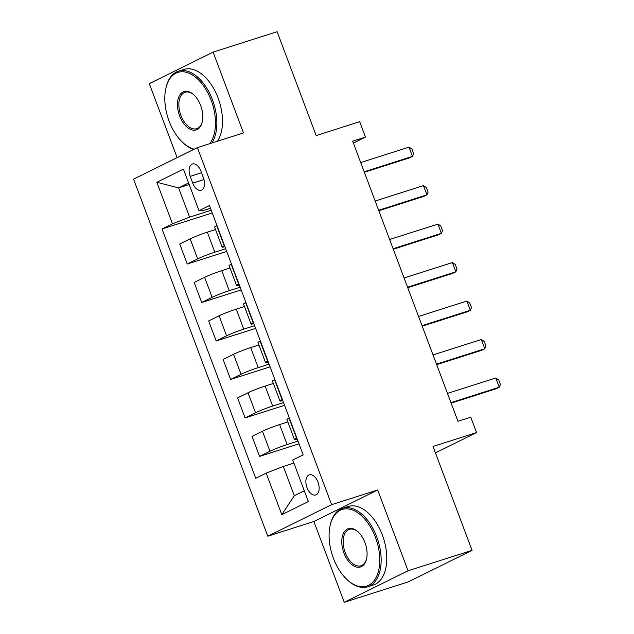<?xml version="1.0" encoding="UTF-8"?>
<svg xmlns="http://www.w3.org/2000/svg" width="634" height="634" viewBox="0 0 634 634"><rect width="100%" height="100%" fill="white"/><g stroke="black" fill="none" stroke-linecap="round" stroke-linejoin="round"><path stroke-width="0.95" d="M318.038 482.181A10.548 6.11 -107.7 0 0 309.313 474.858A10.548 6.11 -107.7 0 0 306.999 487.633A10.548 6.11 -107.7 0 0 315.724 494.956A10.548 6.11 -107.7 0 0 318.038 482.181M344.246 602.3L408.256 581.877L472.068 550.344L408.058 570.766L377.69 489.971L331.606 504.672L267.794 536.206L313.878 521.505L344.246 602.3L408.058 570.766M331.606 504.672L197.404 147.627L133.584 179.153L267.794 536.206M197.404 147.627L243.488 132.918L213.111 52.123L149.299 83.656L177.116 157.644M213.111 52.123L277.121 31.7L316.168 135.581L359.692 121.696L365.477 137.087L352.67 141.168L457.954 421.269L470.761 417.188L476.546 432.578L433.022 446.463L472.068 550.344M190.208 176.363L192.752 183.131A10.223 5.92 -107.7 0 0 201.208 190.232A10.223 5.92 -107.7 0 0 203.443 177.853L200.899 171.077A10.223 5.92 -107.7 0 0 192.443 163.984A10.223 5.92 -107.7 0 0 190.208 176.363L201.525 172.749M188.599 182.964L178.606 187.902L189.598 217.137L172.464 223.818L162.027 228.969L255.74 478.29L266.177 473.138L283.311 466.458L294.303 495.701L304.296 490.764M172.464 223.818L156.844 182.267L183.4 169.143L199.021 210.694L202.365 210.837L210.472 208.245M266.177 473.138L281.789 514.689L308.354 501.565L292.734 460.015L303.171 454.855L209.458 205.535L199.021 210.694M435.431 452.89L476.546 432.578M353.384 143.062L365.477 137.087M189.186 184.526L178.606 187.902L156.844 182.267M211.225 210.242L189.598 217.137M215.528 229.548L207.294 232.179A13.187 0.935 159.4 0 0 190.152 238.852L179.723 244.011L187.244 264.013L226.703 251.429M225.688 248.718L214.815 252.181A13.187 0.935 159.4 0 0 197.673 258.862L187.244 264.013M229.991 268.024L221.757 270.655A13.187 0.935 159.4 0 0 204.616 277.327L194.186 282.487L201.699 302.489L241.166 289.904M240.143 287.194L229.278 290.657A13.187 0.935 159.4 0 0 212.136 297.338L201.699 302.489M244.455 306.499L236.22 309.13A13.187 0.935 159.4 0 0 219.079 315.803L208.641 320.962L216.162 340.965L255.629 328.38M254.606 325.67L243.741 329.133A13.187 0.935 159.4 0 0 226.6 335.814L216.162 340.965M258.918 344.975L250.684 347.606A13.187 0.935 159.4 0 0 233.542 354.279L223.105 359.438L230.625 379.441L270.092 366.848M269.07 364.146L258.204 367.609A13.187 0.935 159.4 0 0 241.063 374.29L230.625 379.441M273.381 383.451L265.139 386.082A13.187 0.935 159.4 0 0 248.005 392.755L237.568 397.914L245.089 417.917L284.547 405.324M283.533 402.622L272.66 406.085A13.187 0.935 159.4 0 0 255.526 412.766L245.089 417.917M287.844 421.927L279.602 424.558A13.187 0.935 159.4 0 0 262.468 431.231L252.031 436.39L259.552 456.393L299.01 443.8M297.996 441.09L287.123 444.561A13.187 0.935 159.4 0 0 269.981 451.242L259.552 456.393M293.891 463.089L283.311 466.458M216.994 225.593L216.717 225.728A13.187 0.935 159.4 0 0 214.609 227.099L222.13 247.109A13.187 0.935 159.4 0 0 224.919 246.674M162.027 228.969L212.239 212.953M224.515 245.604L224.238 245.738A13.187 0.935 159.4 0 0 222.13 247.109M231.458 264.069L231.18 264.204A13.187 0.935 159.4 0 0 229.072 265.575L236.593 285.585A13.187 0.935 159.4 0 0 239.383 285.149M238.978 284.08L238.701 284.214A13.187 0.935 159.4 0 0 236.593 285.585M245.921 302.545L245.635 302.68A13.187 0.935 159.4 0 0 243.535 304.051L251.056 324.061A13.187 0.935 159.4 0 0 253.838 323.625M253.434 322.548L253.156 322.69A13.187 0.935 159.4 0 0 251.056 324.061M260.376 341.021L260.099 341.155A13.187 0.935 159.4 0 0 257.998 342.526L265.519 362.537A13.187 0.935 159.4 0 0 268.301 362.101M267.897 361.023L267.619 361.166A13.187 0.935 159.4 0 0 265.519 362.537M274.839 379.497L274.562 379.631A13.187 0.935 159.4 0 0 272.462 381.002L279.982 401.013A13.187 0.935 159.4 0 0 282.764 400.577M282.36 399.499L282.082 399.642A13.187 0.935 159.4 0 0 279.982 401.013M289.302 417.972L289.025 418.107A13.187 0.935 159.4 0 0 286.925 419.478L294.445 439.489A13.187 0.935 159.4 0 0 297.227 439.053M296.823 437.975L296.546 438.118A13.187 0.935 159.4 0 0 294.445 439.489M281.789 514.689L294.303 495.701M377.69 489.971L313.878 521.505M360.714 162.55L409.001 147.143L411.902 149.03L413.637 153.65L412.472 156.376L409.366 157.914L364.368 172.274M409.001 147.143L412.472 156.376L364.185 171.79M375.169 201.026L423.464 185.619L426.365 187.505L428.101 192.126L426.936 194.852L423.829 196.389L378.823 210.75M423.464 185.619L426.936 194.852L378.641 210.258M389.633 239.501L437.928 224.095L440.828 225.981L442.564 230.594L441.399 233.328L438.292 234.865L393.286 249.225M437.928 224.095L441.399 233.328L393.104 248.734M404.096 277.977L452.391 262.571L455.291 264.457L457.027 269.07L455.862 271.804L452.755 273.341L407.749 287.701M452.391 262.571L455.862 271.804L407.567 287.21M418.559 316.453L466.854 301.047L469.754 302.933L471.49 307.545L470.325 310.28L467.218 311.817L422.212 326.177M466.854 301.047L470.325 310.28L422.03 325.686M209.696 143.704A40.219 23.292 -107.7 0 0 211.177 100.315A40.219 23.292 -107.7 0 0 186.174 72.268A40.219 23.292 -107.7 0 0 165.767 88.784A40.219 23.292 -107.7 0 0 169.096 121.11A40.219 23.292 -107.7 0 0 182.972 142.705A40.219 23.292 -107.7 0 0 194.234 149.188M165.767 88.784L165.934 87.999A41.21 23.87 72.3 0 1 178.376 71.214A41.21 23.87 72.3 0 1 212.461 99.815A41.21 23.87 72.3 0 1 211.843 143.015M200.661 105.513A20.106 11.65 72.3 0 1 202.325 121.68A20.106 11.65 72.3 0 1 192.118 129.938A20.106 11.65 72.3 0 1 179.612 115.911A20.106 11.65 72.3 0 1 179.921 94.823A20.106 11.65 72.3 0 1 193.719 94.72A20.106 11.65 72.3 0 1 200.661 105.513M194.02 94.997A19.123 11.071 -107.7 0 0 185.096 92.255A19.123 11.071 -107.7 0 0 180.904 115.412A19.123 11.071 -107.7 0 0 196.714 128.686A19.123 11.071 -107.7 0 0 202.405 121.276M178.376 71.214L184.011 69.415A41.21 23.87 72.3 0 1 218.096 98.016A41.21 23.87 72.3 0 1 217.478 141.216M193.655 149.473A41.21 23.87 72.3 0 1 183.567 143.252L182.972 142.705M375.463 537.394A40.219 23.292 -107.7 0 0 350.467 509.348A40.219 23.292 -107.7 0 0 330.052 525.863A40.219 23.292 -107.7 0 0 333.381 558.189A40.219 23.292 -107.7 0 0 347.258 579.785A40.219 23.292 -107.7 0 0 374.845 579.579A40.219 23.292 -107.7 0 0 375.463 537.394M330.052 525.863L330.219 525.079A41.21 23.87 72.3 0 1 342.669 508.294A41.21 23.87 72.3 0 1 376.754 536.895A41.21 23.87 72.3 0 1 367.72 586.807A41.21 23.87 72.3 0 1 347.852 580.332L347.258 579.785M364.946 542.593A20.106 11.65 72.3 0 1 366.611 558.76A20.106 11.65 72.3 0 1 356.403 567.018A20.106 11.65 72.3 0 1 343.905 552.991A20.106 11.65 72.3 0 1 344.214 531.902A20.106 11.65 72.3 0 1 358.004 531.799A20.106 11.65 72.3 0 1 364.946 542.593M358.305 532.077A19.123 11.071 -107.7 0 0 349.382 529.335A19.123 11.071 -107.7 0 0 345.189 552.491A19.123 11.071 -107.7 0 0 361.008 565.766A19.123 11.071 -107.7 0 0 366.69 558.356M342.669 508.294L348.296 506.495A41.21 23.87 72.3 0 1 382.381 535.096A41.21 23.87 72.3 0 1 373.355 585.008L367.72 586.807M433.022 354.929L481.309 339.523L484.217 341.409L485.953 346.021L484.78 348.755L481.681 350.285L436.675 364.645M481.309 339.523L484.78 348.755L436.493 364.162M447.485 393.405L495.772 377.999L498.681 379.885L500.416 384.497L499.243 387.231L496.145 388.761L451.139 403.121M495.772 377.999L499.243 387.231L450.956 402.638M214.815 252.181L207.294 232.179M229.278 290.657L221.757 270.655M243.741 329.133L236.22 309.13M258.204 367.609L250.684 347.606M272.66 406.085L265.139 386.082M287.123 444.561L279.602 424.558M197.673 258.862L190.152 238.852M224.238 245.738L216.717 225.728M238.701 284.214L231.18 264.204M212.136 297.338L204.616 277.327M253.156 322.69L245.635 302.68M226.6 335.814L219.079 315.803M267.619 361.166L260.099 341.155M241.063 374.29L233.542 354.279M282.082 399.642L274.562 379.631M255.526 412.766L248.005 392.755M296.546 438.118L289.025 418.107M269.981 451.242L262.468 431.231M203.989 179.549L192.752 183.131"/></g></svg>
